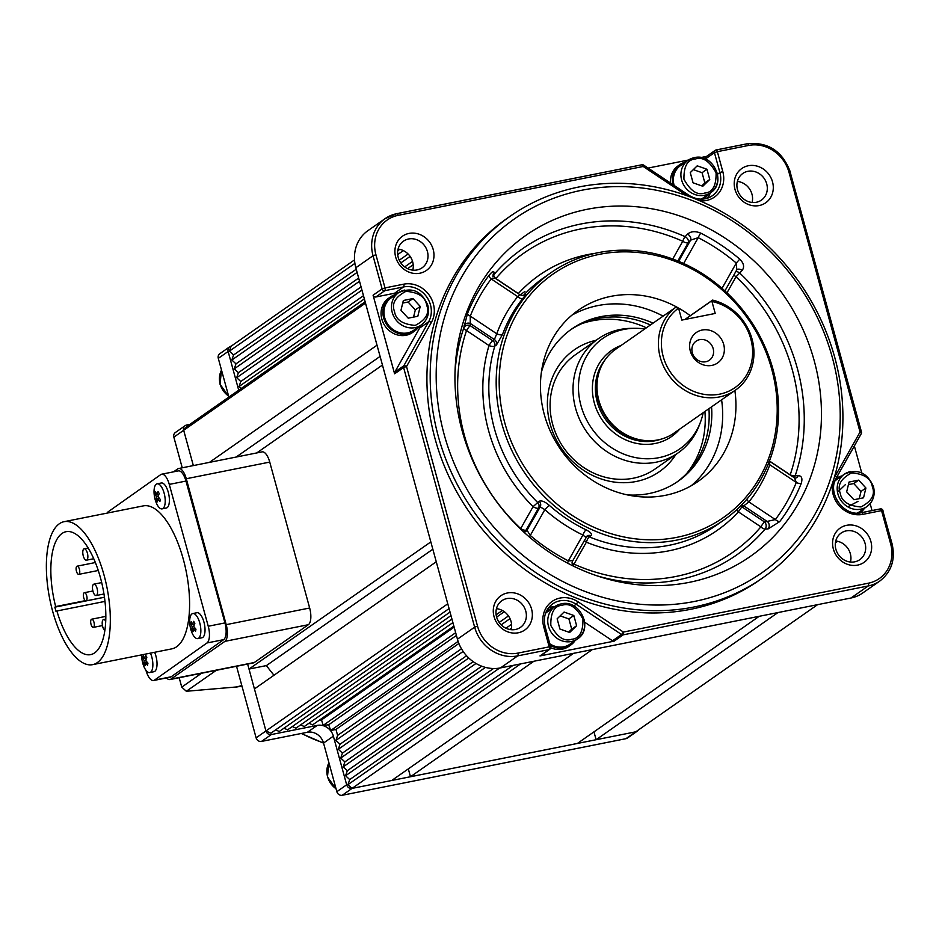 <?xml version="1.0" encoding="UTF-8"?>
<svg xmlns="http://www.w3.org/2000/svg" width="939" height="939" viewBox="0 0 939 939"><rect width="100%" height="100%" fill="white"/><g stroke="black" fill="none" stroke-linecap="round" stroke-linejoin="round"><path stroke-width="1.41" d="M166.532 677.923A13.932 5.575 -101.3 0 0 169.959 679.554A13.932 5.575 -101.3 0 0 170.875 679.155L224.926 641.349A13.932 5.575 -101.3 0 0 226.205 624.658L186.286 478.737A13.932 5.575 -101.3 0 0 178.656 468.514A13.932 5.575 -101.3 0 0 177.753 468.901L173.551 471.836M169.959 679.554L253.413 662.911A13.932 5.575 -101.3 0 0 254.316 662.511L308.379 624.705A13.932 5.575 -101.3 0 0 309.659 608.003L269.739 462.094A13.932 5.575 -101.3 0 0 262.098 451.87L178.656 468.514M520.218 294.94A150.428 135.779 -125 0 1 524.96 291.454M694.449 601.441A215.9 194.866 55 0 0 832.224 357.125A215.9 194.866 55 0 0 581.945 190.218A215.9 194.866 55 0 0 444.17 434.522A215.9 194.866 55 0 0 694.449 601.441M579.105 186.943A220.536 199.056 -125 0 1 820.475 318.791A220.536 199.056 -125 0 1 762.938 577.708A220.536 199.056 -125 0 1 694.015 607.005A220.536 199.056 -125 0 1 452.633 475.157A220.536 199.056 -125 0 1 510.17 216.24A220.536 199.056 -125 0 1 579.105 186.943M518.258 632.78A20.893 18.862 -125 0 1 494.043 616.63A20.893 18.862 -125 0 1 507.365 592.99A20.893 18.862 -125 0 1 531.591 609.141A20.893 18.862 -125 0 1 518.258 632.78M506.943 598.554A16.245 14.672 55 0 0 501.86 600.714A16.245 14.672 55 0 0 497.623 619.787A16.245 14.672 55 0 0 515.405 629.506A16.245 14.672 55 0 0 520.488 627.346A16.245 14.672 55 0 0 524.725 608.272A16.245 14.672 55 0 0 506.943 598.554M857.565 565.114A20.893 18.862 -125 0 1 833.339 548.951A20.893 18.862 -125 0 1 846.673 525.312A20.893 18.862 -125 0 1 870.887 541.463A20.893 18.862 -125 0 1 857.565 565.114M846.239 530.875A16.245 14.672 55 0 0 841.168 533.035A16.245 14.672 55 0 0 836.931 552.12A16.245 14.672 55 0 0 854.713 561.827A16.245 14.672 55 0 0 859.795 559.679A16.245 14.672 55 0 0 864.033 540.594A16.245 14.672 55 0 0 846.239 530.875M419.886 273.214A20.893 18.862 -125 0 1 395.671 257.063A20.893 18.862 -125 0 1 409.005 233.424A20.893 18.862 -125 0 1 433.219 249.574A20.893 18.862 -125 0 1 419.886 273.214M408.571 238.987A16.245 14.672 55 0 0 403.5 241.147A16.245 14.672 55 0 0 399.263 260.22A16.245 14.672 55 0 0 417.045 269.939A16.245 14.672 55 0 0 422.127 267.779A16.245 14.672 55 0 0 426.365 248.706A16.245 14.672 55 0 0 408.571 238.987M759.193 205.547A20.893 18.862 -125 0 1 734.979 189.385A20.893 18.862 -125 0 1 748.301 165.745A20.893 18.862 -125 0 1 772.527 181.896A20.893 18.862 -125 0 1 759.193 205.547M747.878 171.309A16.245 14.672 55 0 0 742.796 173.469A16.245 14.672 55 0 0 738.559 192.554A16.245 14.672 55 0 0 756.341 202.261A16.245 14.672 55 0 0 761.423 200.113A16.245 14.672 55 0 0 765.661 181.027A16.245 14.672 55 0 0 747.878 171.309M584.293 540.254A4.648 1.831 -150.6 0 0 586.37 542.179A4.648 1.162 112.3 0 1 589.269 536.873A150.897 136.19 55 0 0 669.319 545.266A150.897 136.19 55 0 0 716.48 525.218L723.852 520.065A150.897 136.19 -125 0 1 676.69 540.113A150.897 136.19 -125 0 1 511.532 449.898A150.897 136.19 -125 0 1 550.9 272.744A150.897 136.19 -125 0 1 598.061 252.697A150.897 136.19 -125 0 1 763.219 342.899A150.897 136.19 -125 0 1 723.852 520.065M493.996 272.733A4.648 4.202 -173.7 0 0 493.116 274.798L494.876 278.05L491.214 278.953A187.542 169.266 55 0 0 470.263 316.103L470.263 325.692A4.648 0.798 -56.3 0 0 466.53 330.551A4.648 1.667 18.6 0 1 463.737 328.075L467.552 313.415A191.896 173.21 -125 0 1 488.984 275.397C492.259 271.441 493.926 270.549 493.996 272.733L493.761 274.822A186.826 168.633 -125 0 1 580.772 224.022A186.826 168.633 -125 0 1 685.13 236.651L687.548 234.14C690.904 231.264 695.33 230.935 700.811 233.154A191.896 173.21 -125 0 1 739.756 259.129C743.876 263.296 744.65 267.099 742.092 270.514L736.023 276.794A4.648 1.831 29.4 0 1 733.946 274.881M523.88 295.233L524.913 294.506C526.533 293.426 525.817 294.776 522.777 298.532A150.897 136.19 55 0 0 502.459 334.577L496.461 344.965L494.818 346.115A4.648 4.19 55 0 0 492.752 340.693L470.263 325.692A4.648 4.202 6.3 0 0 463.737 328.075A186.826 168.633 -125 0 0 454.981 373.112M735.742 271.711A4.648 3.298 43.8 0 1 736.082 271.664A4.648 3.298 43.8 0 1 739.686 273.038A186.826 168.633 -125 0 1 795.157 475.827L798.197 475.627C801.753 475.838 802.739 478.503 801.167 483.608A191.896 173.21 -125 0 1 779.734 521.615L768.172 528.868L765.121 529.08A4.648 1.948 40.5 0 1 760.883 526.861L738.383 511.861A4.648 0.798 123.7 0 1 742.115 507.001A4.648 4.19 55 0 0 740.308 506.274M672.747 259L682.747 241.264A4.648 1.103 114 0 1 685.13 236.651A4.648 3.298 43.8 0 1 688.193 242.661A4.648 1.831 29.4 0 1 682.747 241.264A182.471 164.689 55 0 0 580.83 228.928A182.471 164.689 55 0 0 495.862 278.543A4.648 1.948 40.5 0 1 493.761 274.822A4.648 4.202 -173.7 0 0 493.198 275.726M570.407 329.941A92.855 83.817 -125 0 1 598.12 318.509A92.855 83.817 -125 0 1 650.445 324.988M711.562 406.845A92.855 83.817 -125 0 1 678.146 481.202A92.855 83.817 -125 0 1 649.119 493.538A92.855 83.817 -125 0 1 627.264 494.876M541.416 372.102A92.855 83.817 -125 0 1 571.71 329.014A92.855 83.817 -125 0 1 600.737 316.666A92.855 83.817 -125 0 1 653.063 323.157M510.17 216.24L506.896 218.529A220.536 199.056 55 0 0 449.358 477.446A220.536 199.056 55 0 0 690.74 609.294A220.536 199.056 55 0 0 759.663 579.997L762.938 577.708M707.384 198.211A23.217 20.951 55 0 0 710.377 192.871M587.168 209.303A195.852 176.778 55 0 0 455.11 369.403A195.852 176.778 55 0 0 600.185 576.863A195.852 176.778 55 0 0 689.226 582.356A195.852 176.778 55 0 0 814.207 360.717A195.852 176.778 55 0 0 587.168 209.303M599.481 254.328A148.573 134.101 -125 0 1 771.717 369.203A148.573 134.101 -125 0 1 676.902 537.331A148.573 134.101 -125 0 1 504.677 422.456A148.573 134.101 -125 0 1 599.481 254.328M571.921 315.175A104.464 94.287 -125 0 1 597.709 305.621A104.464 94.287 -125 0 1 663.11 316.138M734.873 390.542A104.464 94.287 -125 0 1 698.064 481.437A104.464 94.287 -125 0 1 665.411 495.323A104.464 94.287 -125 0 1 551.076 432.867A104.464 94.287 -125 0 1 578.33 310.222A104.464 94.287 -125 0 1 610.984 296.337A104.464 94.287 -125 0 1 677.712 307.593M721.598 399.826A104.464 94.287 -125 0 1 691.21 485.756M678.474 308.015A104.464 94.287 -125 0 1 690.259 315.715M706.527 156.414L700.764 157.564M688.522 160.006L648.086 168.069M398.347 292.862A23.217 20.951 55 0 0 394.556 293.25L375.788 296.994A2.324 2.101 -125 0 1 373.088 295.198L394.603 373.804A2.324 2.101 -125 0 1 394.779 372.126L419.639 328.051A23.217 20.951 55 0 0 420.965 325.199M373.088 295.198L382.103 288.895L373.029 255.737L355.834 267.756L457.446 639.189L474.641 627.158L403.606 367.513L394.603 373.804M539.984 655.938L548.998 649.635A2.324 2.101 55 0 0 549.714 649.33L540.711 655.633A2.324 2.101 -125 0 1 539.984 655.938L614.165 641.137A2.324 2.101 -125 0 1 612.51 640.785L584.692 622.228M643.403 165.182L643.18 166.473L398.159 215.336A34.825 31.433 55 0 0 375.929 254.751L385.002 287.909L403.782 284.165A25.541 23.052 -125 0 1 429.088 294.952A25.541 23.052 -125 0 1 431.365 322.441L406.517 366.515L477.54 626.172A34.825 31.433 55 0 0 517.917 653.098L549.209 646.854A2.324 0.927 78.7 0 1 548.998 649.635L517.694 655.88L500.499 667.911L850.992 598.002L868.199 585.971L623.167 634.846L614.165 641.137M891.897 543.939L892.05 543.74C895.618 559.421 891.534 571.863 879.808 581.041L862.601 593.061A37.149 33.522 -125 0 1 850.992 598.002M500.499 667.911A37.149 33.522 -125 0 1 457.446 639.189M355.834 267.756A37.149 33.522 -125 0 1 367.924 230.665L385.119 218.634A37.149 33.522 -125 0 1 396.728 213.705A2.324 0.927 -101.3 0 1 396.88 213.634L385.119 218.634A37.149 33.522 -125 0 0 373.029 255.737L375.929 254.751M872.038 510.558L870.136 503.633M861.72 472.88L854.361 445.955M554.62 606.758A23.217 20.951 55 0 0 548.587 607.733M705.447 158.984L705.447 158.961A2.324 2.101 -125 0 1 706.198 156.649L715.213 150.346A2.324 2.101 55 0 0 714.45 152.67L705.447 158.961M529.267 536.932L530.277 535.476L527.014 530.23L540.171 506.896L544.855 509.642L549.127 505.194C544.82 501.59 541.521 500.276 539.209 501.25L533.094 506.649A4.648 1.831 -150.6 0 0 538.54 508.034L526.145 529.995L527.014 530.23A4.648 4.566 -75.2 0 1 524.009 532.249M586.124 536.92A4.648 4.19 -125 0 1 590.901 535.723C592.392 534.197 590.772 532.237 586.053 529.819A4.648 1.056 115.6 0 0 582.908 535.019L585.842 537.354M708.933 408.676A92.855 83.817 -125 0 1 676.819 482.106M496.449 608.672A16.245 14.672 -125 0 1 511.156 629.705M835.745 540.993A16.245 14.672 -125 0 1 850.464 562.027M398.077 249.105A16.245 14.672 -125 0 1 412.796 270.139M737.385 181.427A16.245 14.672 -125 0 1 752.092 202.46M736.775 269.88A4.648 3.298 -136.2 0 1 742.092 270.514M724.92 290.902L736.81 269.798L736.282 263.049L739.756 259.129M722.032 288.32L736.282 263.049A187.542 169.266 55 0 0 698.229 237.673A4.648 1.009 117 0 1 700.811 233.154M793.995 477.54A4.648 3.65 -93.9 0 0 795.157 475.827A4.648 1.667 18.6 0 1 790.204 474.852A182.471 164.689 55 0 0 736.023 276.794L726.986 292.827M683.662 263.495L698.229 237.673L690.599 240.138A4.648 3.298 43.8 0 0 687.548 234.14M790.145 474.97A4.648 0.798 123.7 0 1 790.204 474.852L769.452 461.002M798.197 475.627A4.648 3.65 -93.9 0 1 795.204 478.127L794.523 477.892L796.295 482.423L769.827 464.77L768.9 461.272M801.167 483.608A4.648 1.725 21.9 0 1 796.295 482.423A187.542 169.266 55 0 1 775.344 519.572A4.648 1.913 37.1 0 0 779.734 521.615M519.044 294.165A4.648 1.96 42.5 0 1 518.351 293.543L495.862 278.543A4.648 0.798 -56.3 0 0 495.792 278.66M768.172 528.868A4.648 3.65 86.1 0 0 767.656 521.791L743.758 505.851L748.876 501.919A155.534 140.392 -125 0 0 769.827 464.77A4.648 1.69 20.4 0 1 768.313 463.878M596.652 575.713A186.826 168.633 -125 0 0 678.122 579.879A186.826 168.633 -125 0 0 765.121 529.08A4.648 3.65 86.1 0 0 764.616 522.002L775.344 519.572L748.876 501.919A4.648 1.937 38.7 0 1 746.834 499.219M594.962 253.354A155.534 140.392 -125 0 0 587.849 254.575A155.534 140.392 -125 0 0 518.351 293.543A4.648 0.798 -56.3 0 0 518.281 293.661M519.537 294.963L517.694 296.607L491.214 278.953A4.648 1.913 37.1 0 1 488.984 275.397M573.506 566.158A4.648 1.103 114 0 1 573.987 564.139A182.471 164.689 55 0 0 760.883 526.861A4.648 0.798 123.7 0 1 764.616 522.002L742.115 507.001L743.758 505.851A4.648 4.19 55 0 0 741.481 505.076M502.459 334.577A4.648 1.69 20.4 0 1 496.743 333.768L470.263 316.103A4.648 1.725 21.9 0 1 467.552 313.415M522.777 298.532A4.648 1.937 38.7 0 1 517.694 296.607A155.534 140.392 -125 0 0 496.743 333.768L494.395 339.554L470.486 323.603A4.648 4.202 6.3 0 0 463.972 325.986M572.086 562.461A4.648 1.831 -150.6 0 0 573.987 564.139L586.37 542.179A155.534 140.392 -125 0 0 738.383 511.861A4.648 1.96 42.5 0 1 736.739 509.689M567.684 563.2A4.648 1.009 117 0 1 568.341 560.865L572.684 560.689L572.039 562.931L572.813 565.818M496.461 344.965A4.648 4.19 55 0 0 494.395 339.554L492.752 340.693A4.648 0.798 -56.3 0 0 489.019 345.552L466.53 330.551A182.471 164.689 55 0 0 520.711 528.598L520.452 528.903M523.633 531.897A4.648 4.566 104.8 0 0 526.145 529.995A4.648 1.831 -150.6 0 1 520.711 528.598L533.094 506.649A155.534 140.392 -125 0 1 489.019 345.552A4.648 1.632 16.8 0 0 494.818 346.115A150.897 136.19 55 0 0 537.577 502.4A4.648 4.19 -125 0 1 538.54 508.034L540.171 506.896A4.648 4.19 55 0 0 539.209 501.25M394.779 372.126L403.793 365.823A2.324 2.101 55 0 0 403.606 367.513L406.517 366.515A2.324 0.916 -150.6 0 0 403.793 365.823L428.642 321.748A23.217 20.951 55 0 0 426.576 296.747A23.217 20.951 55 0 0 403.57 286.947L384.79 290.691L375.788 296.994M836.449 477.634L861.133 433.853A2.324 0.916 -150.6 0 0 861.251 433.724A2.324 0.916 -150.6 0 0 860.054 432.01L789.018 172.353A34.825 31.433 55 0 0 748.653 145.428L717.361 151.672L722.795 171.579A25.541 23.052 -125 0 1 699.848 200.782M612.51 640.785L621.524 634.494A2.324 2.101 -125 0 0 623.167 634.846A2.324 0.927 -101.3 0 0 623.39 632.064L621.524 634.494L576.37 604.376A23.217 20.951 55 0 0 559.844 600.843A23.217 20.951 55 0 0 552.59 603.93C545.453 609.434 542.988 617.099 545.183 626.912L550.63 646.818L549.209 646.854L543.763 626.959A25.541 23.052 -125 0 1 560.055 598.061A25.541 23.052 -125 0 1 578.236 601.946L623.39 632.064L868.411 583.189A34.825 31.433 55 0 0 890.63 543.787L881.557 510.616L862.777 514.361A25.541 23.052 -125 0 1 832.893 481.977M241.194 388.476L239.069 386.504L240.783 381.504L236.687 377.701L238.4 372.689L234.269 368.851L235.982 363.851L231.851 360.013L233.553 355.001L229.398 351.139L231.088 346.221A4.648 4.19 55 0 0 228.13 351.479L238.717 390.201M228.13 351.479L218.294 358.346L228.893 397.08M189.831 424.393L186.65 425.027A4.648 4.19 55 0 0 183.68 430.285L193.34 465.58L183.68 430.273L186.943 426.412L365.142 301.795M209.432 462.375L377.009 345.188L365.506 303.121L173.856 437.151L182.236 467.798M236.534 666.267L256.112 737.843L265.937 730.965A4.648 4.19 55 0 0 271.324 734.556L317.218 725.401A13.932 12.571 -125 0 1 333.368 736.164L346.667 784.804A4.648 4.19 55 0 0 352.055 788.396L635.785 731.81A4.648 4.19 55 0 0 638.32 730.026M256.758 452.938L382.443 365.036L430.825 541.909L248.999 669.061L247.638 664.061L265.937 730.965L447.762 603.812L436.259 561.768L254.434 688.921L265.937 730.953L270.866 733.206L449.065 608.589M271.324 734.556L261.488 741.423L307.393 732.267L317.218 725.401M333.368 736.164L323.532 743.042L336.843 791.683L346.667 784.804M319.072 720.342L321.561 719.873L323.086 725.424L328.685 724.767L330.692 730.495L335.974 729.439L337.606 735.413L335.892 740.413L340.024 744.251L338.31 749.263L342.442 753.101L340.74 758.055L344.871 761.905L343.158 766.905L347.289 770.743L345.575 775.743L349.707 779.593L347.982 784.628L352.043 788.396L391.739 780.485L573.553 653.333L533.868 661.256L342.23 795.274L625.961 738.676L817.599 604.657L777.938 612.568L596.112 739.721L635.785 731.81M342.23 795.274A4.648 4.19 -125 0 1 336.843 791.683M323.532 743.042A13.932 12.571 55 0 0 307.393 732.267M261.488 741.423A4.648 4.19 -125 0 1 256.112 737.843M173.856 437.151A4.648 4.19 -125 0 1 175.37 432.515L185.194 425.649M218.294 358.346A4.648 4.19 -125 0 1 219.808 353.71L229.632 346.831M637.241 731.188L627.416 738.066A4.648 4.19 -125 0 1 625.961 738.676M179.173 677.712L181.743 687.125L201.592 673.24M236.921 686.925L186.333 691.268L181.743 687.125M97.398 662.547A72.89 29.179 78.7 0 1 92.597 664.659A72.89 29.179 78.7 0 1 51.093 605.15A72.89 29.179 78.7 0 1 59.286 523.798A72.89 29.179 78.7 0 1 64.087 521.685A72.89 29.179 78.7 0 1 105.591 581.194A72.89 29.179 78.7 0 1 97.398 662.547M92.597 664.659L171.872 648.849A72.89 29.179 -101.3 0 0 176.673 646.736A72.89 29.179 -101.3 0 0 184.866 565.384A72.89 29.179 -101.3 0 0 143.362 505.875L64.087 521.685M85.296 600.655L55.671 606.571A62.678 25.095 78.7 0 1 61.951 533.516A62.678 25.095 78.7 0 1 66.082 531.697A62.678 25.095 78.7 0 1 101.764 582.873A62.678 25.095 78.7 0 1 94.722 652.828A62.678 25.095 78.7 0 1 90.602 654.636A62.678 25.095 78.7 0 1 56.892 610.984L104.98 601.394M96.553 595.361A5.798 2.324 78.7 0 1 96.165 595.537A5.798 2.324 78.7 0 1 92.855 590.795A5.798 2.324 78.7 0 1 93.513 584.316A5.798 2.324 78.7 0 1 93.9 584.152A5.798 2.324 78.7 0 1 97.198 588.894A5.798 2.324 78.7 0 1 96.553 595.361M86.834 560.02A5.798 2.324 78.7 0 1 86.458 560.184A5.798 2.324 78.7 0 1 83.148 555.442A5.798 2.324 78.7 0 1 83.806 548.963A5.798 2.324 78.7 0 1 84.181 548.799A5.798 2.324 78.7 0 1 87.491 553.541A5.798 2.324 78.7 0 1 86.834 560.02M93.595 627.275A4.179 1.678 78.7 0 1 93.325 627.393A4.179 1.678 78.7 0 1 90.942 623.977A4.179 1.678 78.7 0 1 91.412 619.317A4.179 1.678 78.7 0 1 91.682 619.2A4.179 1.678 78.7 0 1 94.064 622.604A4.179 1.678 78.7 0 1 93.595 627.275M86.318 600.76A4.179 1.678 78.7 0 1 86.036 600.878A4.179 1.678 78.7 0 1 83.653 597.474A4.179 1.678 78.7 0 1 84.123 592.802A4.179 1.678 78.7 0 1 84.404 592.685A4.179 1.678 78.7 0 1 86.787 596.101A4.179 1.678 78.7 0 1 86.318 600.76M79.029 574.245A4.179 1.678 78.7 0 1 78.759 574.363A4.179 1.678 78.7 0 1 76.376 570.959A4.179 1.678 78.7 0 1 76.845 566.287A4.179 1.678 78.7 0 1 77.115 566.17A4.179 1.678 78.7 0 1 79.498 569.586A4.179 1.678 78.7 0 1 79.029 574.245M104.839 630.574A5.798 2.324 78.7 0 1 102.339 624.94A5.798 2.324 78.7 0 1 103.22 619.67A5.798 2.324 78.7 0 1 103.607 619.505A5.798 2.324 78.7 0 1 105.72 621.125M55.671 606.571L54.838 607.157L56.058 611.571L56.892 610.984M107.105 513.105A13.932 5.575 78.7 0 1 108.255 511.743L160.733 474.618A13.932 5.575 78.7 0 1 161.649 474.207A13.932 5.575 78.7 0 1 169.278 484.395L208.247 626.243A13.932 5.575 78.7 0 1 206.979 642.969L154.501 680.106A13.932 5.575 78.7 0 1 153.585 680.505A13.932 5.575 78.7 0 1 145.956 670.317L145.932 670.246M206.979 642.969L223.67 639.647L171.191 676.773L154.501 680.106M223.67 639.647A13.932 5.575 -101.3 0 0 224.937 622.921L208.247 626.243M169.278 484.395L185.969 481.073L224.937 622.921M185.969 481.073A13.932 5.575 -101.3 0 0 178.34 470.885L161.649 474.207M153.585 680.505L170.276 677.183A13.932 5.575 -101.3 0 0 171.191 676.773M54.838 607.157L104.464 597.263M596.112 739.721L593.964 731.857M410.472 776.741L577.379 743.453L759.193 616.313L592.298 649.6L410.472 776.741L408.324 768.888M308.966 723.241L312.593 724.885L453.854 626.09M300.609 724.908L304.248 726.54L452.903 622.592M292.311 726.54L295.938 728.171L451.941 619.083M283.965 728.206L287.592 729.838L450.978 615.585M275.632 729.873L279.247 731.504L450.027 612.075M248.999 669.061L266.418 665.587A232.144 209.538 55 0 0 274 675.235M236.17 457.035L380.084 356.409M231.1 346.221L354.519 259.903M229.398 351.139L354.895 263.378M835.393 542.906L837.67 541.31M347.982 784.628L520.652 663.885M266.418 665.587L432.832 549.221M239.069 386.504L364.344 298.907M407.585 268.671L413.195 264.739M240.783 381.504L363.475 295.703M404.674 266.899L412.538 261.394M236.687 377.701L361.938 290.104M400.824 262.92L410.12 256.417M238.4 372.689L361.069 286.911M399.251 260.209L408.113 254.011M234.269 368.851L359.52 281.266M397.69 254.575L403.359 250.607M235.982 363.851L358.651 278.061M397.76 250.713L399.709 249.351M231.851 360.013L357.102 272.416M233.553 355.001L356.233 269.223M349.707 779.593L512.976 665.422M345.575 775.743L499.548 668.087M347.289 770.743L493.468 668.521M343.158 766.905L485.451 667.394M344.871 761.905L481.719 666.209M340.74 758.055L476.003 663.474M342.442 753.101L473.197 661.666M338.31 749.263L468.761 658.028M509.607 629.47L511.473 628.168M340.024 744.251L466.554 655.774M505.945 628.226L511.567 624.294M335.892 740.413L463.138 651.431M501.168 624.834L510.018 618.648M337.606 735.413L461.46 648.79M499.161 622.44L508.457 615.937M335.974 729.439L458.889 643.485M496.614 617.099L504.313 611.723M330.692 730.495L458.115 641.396M496.132 614.81L502.33 610.479M328.685 724.767L456.413 635.445M323.086 725.424L455.661 632.71M321.561 719.873L454.147 627.158M644.706 329.002A67.326 60.765 55 0 0 634.611 328.298A67.326 60.765 55 0 0 623.93 329.425A67.326 60.765 55 0 0 580.971 405.601A67.326 60.765 55 0 0 659.014 457.657A67.326 60.765 55 0 0 700.388 422.374A67.326 60.765 55 0 0 703.182 412.702M700.388 422.374L699.144 425.66A69.639 62.854 -125 0 1 678.099 452.903A69.639 62.854 -125 0 1 656.338 462.164A69.639 62.854 -125 0 1 580.102 420.519A69.639 62.854 -125 0 1 598.272 338.756A69.639 62.854 -125 0 1 620.045 329.507A69.639 62.854 -125 0 1 631.09 328.345L634.611 328.298M622.334 344.601L615.479 349.39A51.07 46.093 55 0 0 599.317 371.457L598.918 372.677A50.143 45.26 55 0 0 646.466 440.673L647.746 440.708A51.07 46.093 55 0 0 658.051 439.886A51.07 46.093 55 0 0 674.014 433.102L735.448 390.143A51.07 46.093 -125 0 1 719.485 396.927A51.07 46.093 -125 0 1 664.026 367.302A51.07 46.093 -125 0 1 675.434 307.523L622.487 344.507M599.317 371.457A51.07 46.093 55 0 0 647.746 440.708M719.697 394.145A48.746 44.004 55 0 0 752.444 348.158A48.746 44.004 55 0 0 711.938 301.466L715.213 313.438L681.831 320.093L678.557 308.121A48.746 44.004 55 0 0 666.479 365.306A48.746 44.004 55 0 0 719.697 394.145M684.86 319.495L712.584 300.104A51.07 46.093 -125 0 1 752.327 340.106A51.07 46.093 -125 0 1 735.448 390.143M712.584 300.104L711.527 300.95L711.938 301.466M711.832 365.4A18.569 16.761 55 0 0 723.687 344.39A18.569 16.761 55 0 0 702.161 330.035A18.569 16.761 55 0 0 690.306 351.045A18.569 16.761 55 0 0 711.832 365.4M705.764 361.75A11.608 10.482 55 0 0 709.391 360.212A11.608 10.482 55 0 0 712.419 346.585A11.608 10.482 55 0 0 699.719 339.636A11.608 10.482 55 0 0 696.092 341.186A11.608 10.482 55 0 0 693.064 354.813A11.608 10.482 55 0 0 705.764 361.75M711.527 300.95L685.071 319.448M678.557 308.121L675.434 307.523M873.364 486.848A19.731 17.806 -125 0 1 866.943 506.555L859.408 511.825A19.731 17.806 -125 0 1 857.366 513.046M834.959 480.991A19.731 17.806 -125 0 1 836.79 479.489L844.325 474.218A19.731 17.806 -125 0 1 850.499 471.601M846.661 491.848L853.891 499.736L863.528 497.811L865.922 488.01L858.692 480.122L849.056 482.047L846.661 491.848M858.692 480.122L853.774 483.562L848.422 484.63M865.922 488.01L861.016 491.449L853.774 483.562M859.244 498.668L861.016 491.449M860.077 512.776L859.878 512.917A20.893 18.862 55 0 0 860.077 512.776A20.893 18.862 55 0 0 864.49 508.281M841.872 475.932A20.893 18.862 55 0 0 836.133 478.538A20.893 18.862 55 0 0 835.933 478.679L836.133 478.538M550.688 647.746A20.893 18.862 55 0 0 568.858 646.372L570.654 645.116A20.893 18.862 55 0 0 575.079 640.609M550.219 645.316A20.893 18.862 55 0 0 570.654 645.116M552.461 608.272A20.893 18.862 55 0 0 546.709 610.866A20.893 18.862 55 0 0 546.521 611.007L546.709 610.866M396.176 294.377A20.893 18.862 55 0 0 390.436 296.97L388.629 298.238A20.893 18.862 55 0 0 383.182 322.758A20.893 18.862 55 0 0 406.047 335.258A20.893 18.862 55 0 0 412.585 332.476L414.381 331.221A20.893 18.862 55 0 0 418.794 326.713M390.436 296.97A20.893 18.862 55 0 0 384.99 321.502A20.893 18.862 55 0 0 407.855 333.991A20.893 18.862 55 0 0 414.381 331.221M685.599 162.036A20.893 18.862 55 0 0 679.848 164.642L678.052 165.898A20.893 18.862 55 0 0 670.563 183.07M679.848 164.642A20.893 18.862 55 0 0 672.817 184.56M703.804 198.88L703.604 199.021A20.893 18.862 55 0 0 703.804 198.88A20.893 18.862 55 0 0 708.217 194.385M583.952 619.188A19.731 17.806 -125 0 1 577.532 638.896L569.996 644.166A19.731 17.806 -125 0 1 549.796 643.79M545.536 613.32A19.731 17.806 -125 0 1 547.378 611.817L554.914 606.547A19.731 17.806 -125 0 1 561.076 603.93M564.081 612.052L557.132 618.824L559.926 629.036L569.668 632.475L576.616 625.703L573.823 615.491L564.081 612.052M573.823 615.491L568.905 618.93L560.184 615.855M576.616 625.703L571.698 629.142L568.905 618.93M568.647 632.111L571.698 629.142M427.679 305.292A19.731 17.806 -125 0 1 421.247 325L413.723 330.27A19.731 17.806 -125 0 1 407.549 332.887A19.731 17.806 -125 0 1 385.952 321.091A19.731 17.806 -125 0 1 391.105 297.921L398.641 292.651A19.731 17.806 -125 0 1 404.803 290.034M420.238 306.443L412.996 298.567L403.359 300.492L400.965 310.293L408.207 318.168L417.832 316.255L420.238 306.443L415.32 309.882L408.089 302.006L402.725 303.074M412.996 298.567L408.089 302.006M413.559 317.1L415.32 309.882M674.132 185.441A19.731 17.806 -125 0 1 674.096 185.3A19.731 17.806 -125 0 1 680.517 165.593L688.052 160.323A19.731 17.806 -125 0 1 694.214 157.705M717.091 172.952A19.731 17.806 -125 0 1 710.67 192.659L703.135 197.929A19.731 17.806 -125 0 1 701.093 199.15M702.806 186.251L709.755 179.478L706.961 169.266L697.219 165.827L690.271 172.6L693.064 182.812L702.806 186.251M709.755 179.478L704.849 182.917L702.055 172.706L706.961 169.266M701.785 185.887L704.849 182.917M702.055 172.706L693.322 169.619M146.249 656.244A31.996 21.397 -168.1 0 1 145.686 655.293A32.466 20.341 148.2 0 0 144.606 658.497A32.466 21.714 -168.1 0 1 143.268 655.563A31.996 20.036 148.2 0 0 142.822 657.664A32.466 21.714 11.9 0 0 144.16 660.587A32.466 20.341 148.2 0 0 143.937 663.627A31.996 21.397 11.9 0 0 144.5 664.589A31.996 21.397 11.9 0 0 145.122 665.54A32.466 20.341 -31.8 0 1 145.345 662.5A32.466 21.714 11.9 0 0 147.54 665.258A31.996 20.036 -31.8 0 1 147.975 663.169A32.466 21.714 -168.1 0 1 145.78 660.399A32.466 20.341 -31.8 0 1 146.871 657.194A31.996 21.397 -168.1 0 1 146.249 656.244M150.451 653.121A12.77 5.106 78.7 0 1 152.517 668.498A12.77 5.106 78.7 0 1 149.759 672.559A12.77 5.106 78.7 0 1 145.31 669.331A12.77 5.106 78.7 0 1 141.672 654.87M154.618 652.288A12.77 5.106 78.7 0 1 156.684 667.664A12.77 5.106 78.7 0 1 153.937 671.725L149.759 672.559M147.106 662.148L145.345 662.5M145.228 663.368L143.937 663.627M146.261 661.068L145.979 662.371M145.827 660.258L144.16 660.587M145.345 658.345L146.05 659.483M144.043 657.417L142.822 657.664M146.507 658.122L144.606 658.497M191.016 622.663A31.996 20.036 148.2 0 0 190.828 623.696A32.466 21.714 11.9 0 0 192.166 626.63A32.466 20.341 148.2 0 0 191.932 629.67A31.996 21.397 11.9 0 0 193.117 631.571A32.466 20.341 -31.8 0 1 193.352 628.531A32.466 21.714 11.9 0 0 195.547 631.29A31.996 20.036 -31.8 0 1 195.735 630.257A31.996 20.036 -31.8 0 1 195.981 629.2A32.466 21.714 -168.1 0 1 193.786 626.442A32.466 20.341 -31.8 0 1 194.878 623.226A31.996 21.397 -168.1 0 1 193.692 621.325A32.466 20.341 148.2 0 0 192.601 624.529A32.466 21.714 -168.1 0 1 191.263 621.606A31.996 20.036 148.2 0 0 191.016 622.663M193.317 635.363A12.77 5.106 78.7 0 1 190.018 617.616A12.77 5.106 78.7 0 1 192.765 613.554A12.77 5.106 78.7 0 1 197.213 616.794A12.77 5.106 78.7 0 1 200.512 634.529A12.77 5.106 78.7 0 1 197.765 638.602A12.77 5.106 78.7 0 1 193.317 635.363M192.765 613.554L196.944 612.721A12.77 5.106 78.7 0 1 201.392 615.961A12.77 5.106 78.7 0 1 205.031 629.306A12.77 5.106 78.7 0 1 201.932 637.769L197.765 638.602M194.514 624.153L192.601 624.529M195.101 628.179L193.352 628.531M193.234 629.412L191.932 629.67M194.256 627.099L193.986 628.414M193.821 626.301L192.166 626.63M193.352 624.388L194.044 625.515M192.049 623.461L190.828 623.696M156.86 500.886A31.996 21.397 11.9 0 0 157.482 501.837A32.466 20.341 -31.8 0 1 157.705 498.797A32.466 21.714 11.9 0 0 159.9 501.555A31.996 20.036 -31.8 0 1 160.346 499.466A32.466 21.714 -168.1 0 1 158.151 496.708A32.466 20.341 -31.8 0 1 159.231 493.491A31.996 21.397 -168.1 0 1 158.609 492.552A31.996 21.397 -168.1 0 1 158.045 491.59A32.466 20.341 148.2 0 0 156.966 494.794A32.466 21.714 -168.1 0 1 155.628 491.872A31.996 20.036 148.2 0 0 155.193 493.961A32.466 21.714 11.9 0 0 156.52 496.895A32.466 20.341 148.2 0 0 156.297 499.935A31.996 21.397 11.9 0 0 156.86 500.886M164.877 504.795A12.77 5.106 78.7 0 1 162.13 508.868A12.77 5.106 78.7 0 1 157.682 505.628A12.77 5.106 78.7 0 1 154.383 487.881A12.77 5.106 78.7 0 1 157.13 483.82A12.77 5.106 78.7 0 1 161.578 487.048A12.77 5.106 78.7 0 1 164.877 504.795M157.13 483.82L161.308 482.986A12.77 5.106 78.7 0 1 167.541 489.982A12.77 5.106 78.7 0 1 169.043 503.961A12.77 5.106 78.7 0 1 166.297 508.034L162.13 508.868M157.588 499.677L156.297 499.935M158.621 497.365L158.351 498.668M158.186 496.555L156.52 496.895M157.705 494.653L158.409 495.78M156.402 493.714L155.193 493.961M158.867 494.419L156.966 494.794M159.466 498.445L157.705 498.797M581.957 323.603A94.416 85.214 -125 0 1 592.298 320.798A94.416 85.214 -125 0 1 646.408 327.817M704.907 411.505A94.416 85.214 -125 0 1 686.738 473.444M675.939 454.417A74.287 67.045 -125 0 1 636.255 481.472A74.287 67.045 -125 0 1 550.348 424.792A74.287 67.045 -125 0 1 596.112 340.27M598.272 338.756L575.349 354.789A69.639 62.854 55 0 0 557.179 436.553A69.639 62.854 55 0 0 633.402 478.197A69.639 62.854 55 0 0 655.176 468.937L678.099 452.903M857.941 501.391L847.753 506.814M837.506 492.165L845.511 484.524M269.739 462.094L186.286 478.737M309.659 608.003L226.205 624.658M308.379 624.705L224.926 641.349M254.316 662.511L170.875 679.155M543.763 626.959L545.183 626.912M586.312 536.744A4.648 4.19 -125 0 1 589.269 536.873L590.901 535.723M717.549 174.208L719.896 172.565L714.45 152.67L717.361 151.672A2.324 0.927 78.7 0 0 716.081 149.97A2.324 2.324 0 0 0 715.213 150.346A2.324 2.101 55 0 1 715.929 150.04A2.324 0.927 78.7 0 1 716.081 149.97L747.374 143.726A2.324 0.927 78.7 0 1 748.653 145.428M705.083 198.833A23.217 20.951 55 0 0 712.337 195.746A23.217 20.951 55 0 0 719.896 172.565L722.795 171.579M716.246 149.97L747.233 143.796A2.324 0.927 78.7 0 1 747.374 143.726C768.29 141.777 782.645 151.308 790.438 172.318L789.018 172.353M397.044 213.634L641.748 164.83A2.324 0.927 -101.3 0 1 641.9 164.771L396.88 213.634A2.324 0.927 -101.3 0 1 398.159 215.336M833.891 478.831A25.541 23.052 -125 0 1 835.194 476.085L860.054 432.01L861.321 432.163M687.031 195.723L643.18 166.473A2.324 0.927 -101.3 0 0 641.9 164.771A2.324 2.324 0 0 1 643.649 165.111L688.803 195.23L688.51 196.251M573.975 606.054L578.236 601.946M394.556 293.25L403.57 286.947A2.324 0.927 78.7 0 0 403.782 284.165M419.639 328.051L428.642 321.748A2.324 0.916 -150.6 0 1 431.365 322.441M861.673 512.671L880.136 508.985A2.324 0.927 78.7 0 1 880.289 508.915A2.324 0.927 78.7 0 1 881.557 510.616L882.977 510.581A2.324 2.324 0 0 0 880.289 508.915L861.509 512.659A2.324 0.927 78.7 0 1 862.777 514.361M550.9 272.744L543.528 277.897A150.897 136.19 55 0 0 523.575 295.339M549.127 505.194A150.897 136.19 55 0 0 586.053 529.819M678.662 261.312L690.599 240.138L688.193 242.661L677.852 260.983M582.908 535.019A155.534 140.392 -125 0 1 544.855 509.642L530.277 535.476A187.542 169.266 55 0 0 568.341 560.865L582.908 535.019M586.992 536.087L572.626 560.959M879.808 581.041A37.149 33.522 -125 0 1 868.199 585.971A2.324 0.927 -101.3 0 0 868.411 583.189M517.917 653.098A2.324 0.927 78.7 0 1 517.694 655.88A37.149 33.522 -125 0 1 474.641 627.158L477.54 626.172M688.557 195.3L688.803 195.23C697.114 200.253 704.966 200.43 712.337 195.746M382.103 288.895A2.324 2.101 55 0 0 384.79 290.691A2.324 0.927 78.7 0 0 385.002 287.909L382.103 288.895M790.286 172.506L861.474 431.975A2.324 2.324 0 0 1 861.251 433.724L836.403 477.798A2.324 0.916 -150.6 0 0 835.194 476.085M836.285 477.928A2.324 0.916 -150.6 0 0 836.403 477.798C826.52 492.916 844.126 517.342 861.509 512.659A2.324 0.927 78.7 0 0 861.356 512.729M882.824 510.781L892.05 543.74L890.63 543.787M301.548 733.441A167.142 150.862 55 0 0 323.509 742.949M235.748 687.148L241.816 685.587M216.31 670.305L186.333 691.268M240.795 686.151A2.324 0.927 78.7 0 0 240.959 686.151A2.324 0.927 78.7 0 0 241.112 686.08A4.648 4.19 -125 0 1 241.933 686.01M605.221 359.625A50.143 45.26 55 0 0 603.472 416.282A50.143 45.26 55 0 0 655.352 440.72A50.143 45.26 55 0 0 660.892 439.217M679.625 429.182A52.467 47.349 -125 0 1 655.14 443.501A52.467 47.349 -125 0 1 595.443 406.564A52.467 47.349 -125 0 1 621.09 345.47M837.905 493.926A19.731 17.806 -125 0 1 844.325 474.218C857.46 468.268 867.178 472.423 873.493 486.695C875.394 495.017 873.211 501.637 866.943 506.555A19.731 17.806 -125 0 1 860.781 509.184A19.731 17.806 -125 0 1 837.905 493.926M840.229 493.139C837.107 485.275 840.91 478.526 851.638 472.904C864.162 473.89 871.063 478.503 872.354 486.731C875.465 494.595 871.674 501.332 860.946 506.954C848.422 505.968 841.52 501.367 840.229 493.139M562.215 605.244C569.55 602.756 576.452 607.369 582.943 619.059C583.189 631.994 579.398 638.743 571.534 639.283C564.198 641.771 557.297 637.17 550.817 625.468C550.559 612.533 554.362 605.784 562.215 605.244M577.532 638.896A19.731 17.806 -125 0 1 571.358 641.513A19.731 17.806 -125 0 1 548.482 626.254A19.731 17.806 -125 0 1 554.914 606.547L561.205 603.883C579.844 598.941 593.918 628.837 577.532 638.896M421.247 325A19.731 17.806 -125 0 1 415.085 327.617A19.731 17.806 -125 0 1 392.209 312.358A19.731 17.806 -125 0 1 398.641 292.651C411.763 286.7 421.482 290.855 427.797 305.128C429.71 313.462 427.527 320.082 421.247 325M426.67 305.163C429.78 313.027 425.977 319.776 415.261 325.387C402.737 324.413 395.824 319.8 394.533 311.572C391.422 303.708 395.225 296.959 405.941 291.348C418.465 292.322 425.379 296.935 426.67 305.163M704.496 195.289A19.731 17.806 -125 0 1 681.632 180.03A19.731 17.806 -125 0 1 688.052 160.323L694.344 157.646C712.983 152.717 727.056 182.612 710.67 192.659A19.731 17.806 -125 0 1 704.496 195.289M704.673 193.058C697.348 195.547 690.435 190.934 683.956 179.243C683.698 166.297 687.501 159.56 695.353 159.008C702.689 156.531 709.591 161.132 716.081 172.835C716.34 185.769 712.537 192.507 704.673 193.058M328.943 762.785A19.731 17.806 55 0 0 327.582 776.741A19.731 17.806 55 0 0 336.045 788.748M221.522 370.13A19.731 17.806 55 0 0 220.16 384.098A19.731 17.806 55 0 0 228.623 396.094M769.393 461.131L794.523 477.892M493.116 274.798L492.881 276.888M494.876 278.05L519.877 294.729C522.107 295.515 523.598 295.609 524.361 295.01L524.291 295.057M549.714 649.33A2.324 2.324 0 0 0 550.63 646.818M241.957 686.092L236.358 687.066M301.266 733.488L323.556 743.125M103.971 593.976L96.165 595.537M93.759 558.728L86.458 560.184M102.445 625.574L93.325 627.393M104.464 597.204L86.036 600.878M98.278 570.478L78.759 574.363M101.705 582.591L93.9 584.152M88.184 548L84.181 548.799M105.825 616.371L91.682 619.2M92.902 590.983L84.404 592.685M95.367 562.531L77.115 566.17M105.79 619.059L103.607 619.505M328.92 762.726L327.453 776.905L336.103 788.983M221.51 370.083L220.031 384.251L228.693 396.328"/></g></svg>
